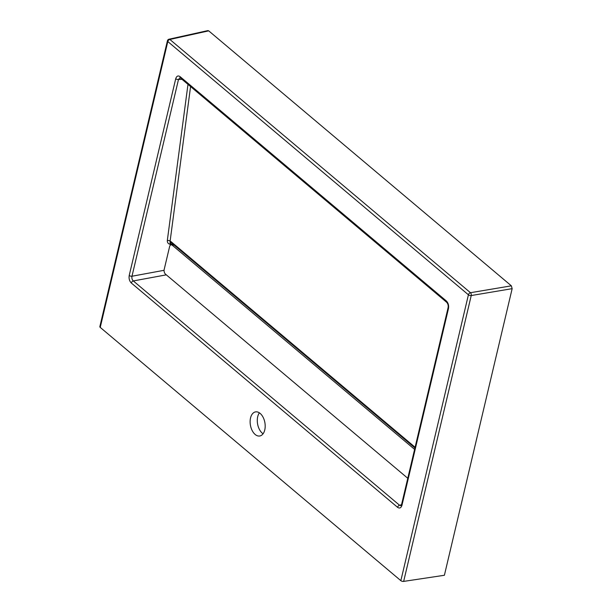 <?xml version="1.0" encoding="UTF-8"?>
<svg xmlns="http://www.w3.org/2000/svg" width="612" height="612" viewBox="0 0 612 612"><rect width="100%" height="100%" fill="white"/><g stroke="black" fill="none" stroke-linecap="round" stroke-linejoin="round"><path stroke-width="0.92" d="M208.707 30.852L169.861 39.459A2.096 1.285 77.5 0 0 169.011 39.214L207.881 30.6L208.707 30.852L511.357 285.827L512.152 288.657L444.396 575.272L403.66 581.4A2.096 0.979 -166.7 0 1 400.845 580.658L100.238 327.405A2.096 0.979 -166.7 0 1 99.848 326.632L167.42 40.774A2.096 0.979 -166.7 0 0 167.81 41.547L100.238 327.405M260.146 413.406A12.232 7.336 -100 0 0 255.533 411.891A12.232 7.336 -100 0 0 250.423 425.21A12.232 7.336 -100 0 0 259.779 435.989A12.232 7.336 -100 0 0 265.187 426.419A12.232 7.336 -100 0 0 260.146 413.406M172.638 244.578L172.783 243.966L170.029 244.287C168.193 243.836 167.29 242.597 167.313 240.57A2.096 1.102 -172.5 0 1 170.121 241.128L170.029 244.287L171.054 242.597L171.444 242.834L414.936 447.969M259.389 412.84A12.232 7.336 -100 0 0 257.591 423.955A12.232 7.336 -100 0 0 263.076 433.778M446.676 302.297L180.395 77.969L179.997 77.739L178.49 79.484A2.096 0.979 -166.7 0 1 175.72 78.734C176.608 76.003 178.069 75.314 180.096 76.653L446.37 300.982C448.252 302.932 448.956 305.442 448.474 308.517A2.096 0.979 -166.7 0 1 448.083 307.744L448.083 307.744C448.474 305.564 447.999 303.751 446.676 302.297L446.676 302.297A2.096 1.362 -49.9 0 1 446.37 300.982M448.474 308.517L401.969 505.267C401.074 507.991 399.613 508.679 397.586 507.333A2.096 1.362 -49.9 0 1 399.575 505.26L400.975 505.673L401.579 504.487L448.083 307.744M182.024 79.338L178.49 79.484L131.978 276.234C131.634 278.162 132.077 279.73 133.317 280.939L399.575 505.26L401.518 504.709M190.577 86.544L170.121 241.128L171.108 241.725A2.096 1.362 130.1 0 0 171.444 242.834M401.969 505.267A2.096 0.979 -166.7 0 1 401.579 504.487M180.395 77.969A2.096 1.362 -49.9 0 1 180.096 76.653M397.586 507.333L131.32 283.019A2.096 1.362 -49.9 0 1 133.317 280.939L166.311 274.849M164.077 270.305L131.978 276.234A2.096 0.979 -166.7 0 1 129.216 275.477L175.72 78.734M400.845 580.658L468.417 294.8L167.81 41.547A2.096 1.362 -49.9 0 1 169.861 39.459L470.467 292.712A2.096 1.193 80.4 0 1 471.232 295.542L403.66 581.4M414.607 449.392L172.339 245.29A3.496 2.096 -100 0 0 171.023 244.861A3.496 2.096 -100 0 0 169.6 246.59L164.192 269.456A3.496 2.096 -100 0 0 165.515 274.176L407.776 478.278M512.152 288.657L471.232 295.542A2.096 0.979 -166.7 0 1 468.417 294.8A2.096 1.362 -49.9 0 1 470.467 292.712L511.357 285.827M131.32 283.019C129.438 281.069 128.734 278.552 129.216 275.477M167.313 240.57L187.983 84.357M171.108 241.725L415.104 447.28M172.339 245.29L174.007 244.999M169.011 39.214A2.096 2.096 0 0 0 167.42 40.774M171.023 244.861L173.357 244.448"/></g></svg>
